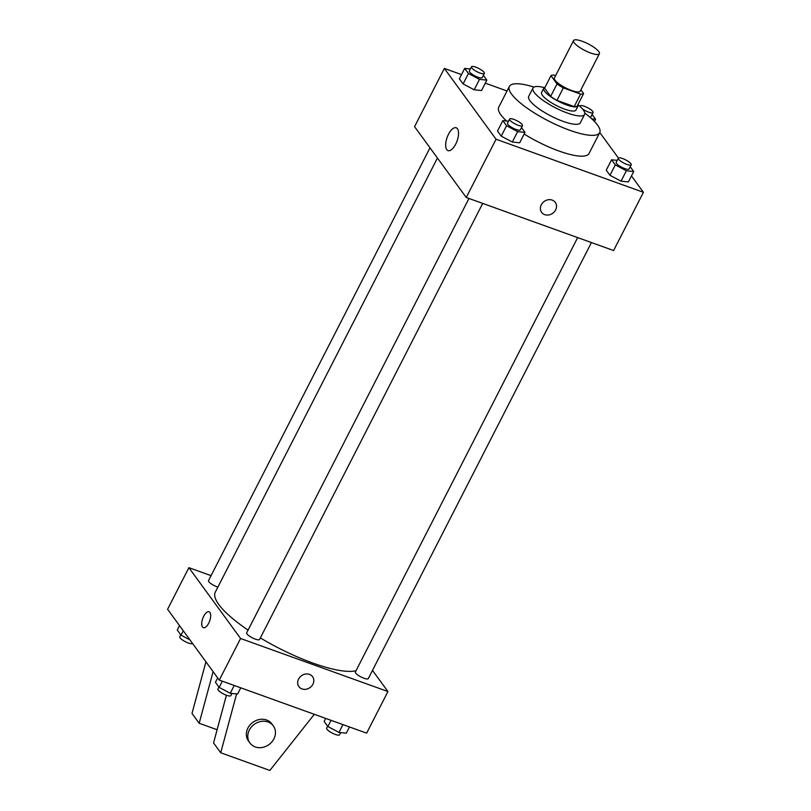 <?xml version="1.0" encoding="UTF-8"?>
<svg xmlns="http://www.w3.org/2000/svg" width="811" height="811" viewBox="0 0 811 811"><rect width="100%" height="100%" fill="white"/><g stroke="black" fill="none" stroke-linecap="round" stroke-linejoin="round"><path stroke-width="1.22" d="M582.156 41.249A14.497 3.69 -152.9 0 1 599.37 53.759A14.497 3.69 -152.9 0 1 584.782 50.434A14.497 3.69 -152.9 0 1 573.559 40.55A14.497 3.69 -152.9 0 1 582.156 41.249M599.37 53.759L580.21 91.197A14.497 3.69 -152.9 0 1 565.622 87.882A14.497 3.69 -152.9 0 1 554.4 77.998L573.559 40.55M583.626 93.529L577.239 106.008A18.714 4.754 -152.9 0 1 574.198 106.576L556.964 100.371A18.714 4.754 -152.9 0 1 550.639 96.428L544.587 88.146L550.973 75.666L557.025 83.949A18.714 4.754 -152.9 0 0 563.351 87.892L580.585 94.096A18.714 4.754 -152.9 0 0 583.626 93.529L580.919 89.818M555.586 75.666L554.014 75.099A18.714 4.754 -152.9 0 0 550.973 75.666M544.962 87.416A19.332 4.917 27.1 0 0 543.705 88.277A19.332 4.917 27.1 0 0 558.678 101.456A19.332 4.917 27.1 0 0 578.121 105.886A19.332 4.917 27.1 0 0 578.081 104.366M578.121 105.886L575.992 110.043A19.332 4.917 -152.9 0 1 556.549 105.612A19.332 4.917 -152.9 0 1 541.576 92.434L543.705 88.277M550.639 96.428L557.025 83.949M574.198 106.576L580.585 94.096M556.964 100.371L563.351 87.892M544.404 87.629A28.993 7.37 27.1 0 0 532.979 88.034A28.993 7.37 27.1 0 0 555.434 107.802A28.993 7.37 27.1 0 0 584.599 114.442A28.993 7.37 27.1 0 0 583.342 110.083A28.993 7.37 27.1 0 0 578.243 104.943M532.979 88.034L528.721 96.347A28.993 7.37 27.1 0 0 551.166 116.125A28.993 7.37 27.1 0 0 580.341 122.765L584.599 114.442M533.993 87.071A50.738 12.895 27.1 0 0 509.359 86.442A50.738 12.895 27.1 0 0 548.652 121.042A50.738 12.895 27.1 0 0 599.694 132.669A50.738 12.895 27.1 0 0 597.504 125.036A50.738 12.895 27.1 0 0 584.782 113.064M599.694 132.669L589.05 153.472A50.738 12.895 -152.9 0 1 524.149 134.028M506.561 121.021A50.738 12.895 -152.9 0 1 498.714 107.245L509.359 86.442M617.201 160.365L611.565 159.787L606.243 170.188L609.973 175.298L621.044 181.167L628.393 181.928L633.715 171.526L630.218 166.742M508.477 121.224L502.84 120.646L497.518 131.037L501.249 136.157L512.329 142.026L519.669 142.787L524.991 132.386L521.503 127.601M461.52 74.612L444.357 68.428L496.058 139.239L643.417 192.298L631.465 175.926M618.418 158.054L599.775 132.517M507.037 90.994L485.302 83.168M470.339 68.976L464.703 68.398L459.381 78.799L463.111 83.908L474.182 89.778L481.531 90.538L486.853 80.137L483.356 75.352M444.357 68.428L414.553 126.668L466.244 197.489L613.603 250.538L643.417 192.298M466.244 197.489L496.058 139.239M448.503 134.261A12.114 5.271 109.8 0 1 456.218 127.793A12.114 5.271 109.8 0 1 457.069 140.982A12.114 5.271 109.8 0 1 448.007 150.603A12.114 5.271 109.8 0 1 448.503 134.261M552.169 200.094A8.455 7.299 -36.1 0 1 555.271 202.385A8.455 7.299 -36.1 0 1 552.747 213.273A8.455 7.299 -36.1 0 1 541.616 212.36A8.455 7.299 -36.1 0 1 542.498 202.983A8.455 7.299 -36.1 0 1 552.169 200.094M555.271 202.385A8.455 7.299 -36.1 0 1 552.747 213.273A8.455 7.299 -36.1 0 1 541.616 212.36M356.039 670.707A82.144 20.883 -152.9 0 1 260.361 637.922M248.075 630.096A82.144 20.883 -152.9 0 1 215.28 592.182L437.443 158.033M429.992 147.825L208.528 580.615A7.248 1.845 27.1 0 0 217.135 586.86A7.248 1.845 27.1 0 0 217.875 587.113M591.422 242.56L368.285 678.604A7.248 1.845 -152.9 0 1 360.996 676.942A7.248 1.845 -152.9 0 1 355.38 671.995L577.675 237.603M482.707 203.409L259.571 639.463A7.248 1.845 -152.9 0 1 252.282 637.801A7.248 1.845 -152.9 0 1 246.666 632.854L468.961 198.462M211.063 575.658L188.882 567.67L240.573 638.49L387.932 691.54L372.492 670.393M188.882 567.67L167.583 609.274L219.284 680.094L366.643 733.144L387.932 691.54M298.58 679.081A8.455 7.299 -36.1 0 1 305.402 674.063A8.455 7.299 -36.1 0 1 312.57 676.668A8.455 7.299 -36.1 0 1 310.045 687.556A8.455 7.299 -36.1 0 1 298.914 686.643A8.455 7.299 -36.1 0 1 298.58 679.081M219.284 680.094L240.573 638.49M298.914 686.643A8.455 7.299 143.9 0 0 310.045 687.556A8.455 7.299 143.9 0 0 312.57 676.668M209.076 611.768A8.455 3.68 -70.2 0 0 203.196 617.353A8.455 3.68 -70.2 0 0 202.486 627.004A8.455 3.68 109.8 0 1 203.196 617.353A8.455 3.68 109.8 0 1 209.076 611.768A8.455 3.68 109.8 0 1 209.674 620.973A8.455 3.68 109.8 0 1 203.348 627.673A8.455 3.68 109.8 0 1 202.486 627.004A8.455 3.68 -70.2 0 0 203.348 627.673M236.599 693.932L220.724 752.77L213.546 742.927L226.411 695.23M213.111 671.63L199.182 723.26L217.115 729.718M205.933 661.796L192.004 713.427L199.182 723.26M273.337 725.906L271.898 723.939A14.497 12.52 143.9 0 0 252.809 722.368A14.497 12.52 143.9 0 0 248.48 741.031L249.92 742.998A14.497 12.52 -36.1 0 1 254.238 724.345A14.497 12.52 -36.1 0 1 273.337 725.906A14.497 12.52 -36.1 0 1 273.905 738.872A14.497 12.52 -36.1 0 1 262.196 747.478A14.497 12.52 -36.1 0 1 249.92 742.998M220.724 752.77L269.85 770.45L314.323 714.309M464.703 68.398L468.434 73.507L479.504 79.377L486.853 80.137M484.36 73.406L482.231 77.572A7.248 1.845 -152.9 0 1 474.932 75.91A7.248 1.845 -152.9 0 1 469.326 70.962L471.455 66.806A7.248 1.845 -152.9 0 1 475.753 67.151A7.248 1.845 -152.9 0 1 484.36 73.406A7.248 1.845 -152.9 0 1 477.061 71.743A7.248 1.845 -152.9 0 1 471.455 66.806M459.381 78.799L463.111 83.908L474.182 89.778L479.504 79.377M474.182 89.778L481.531 90.538M463.111 83.908L468.434 73.507M502.84 120.646L506.571 125.756L517.651 131.625L524.991 132.386M522.497 125.654L520.368 129.811A7.248 1.845 -152.9 0 1 513.079 128.148A7.248 1.845 -152.9 0 1 507.463 123.211L509.592 119.055A7.248 1.845 -152.9 0 1 513.89 119.399A7.248 1.845 -152.9 0 1 522.497 125.654A7.248 1.845 -152.9 0 1 515.208 123.992A7.248 1.845 -152.9 0 1 509.592 119.055M497.518 131.037L501.249 136.157L512.329 142.026L517.651 131.625M512.329 142.026L519.669 142.787M501.249 136.157L506.571 125.756M591.858 118.893L595.568 119.278L592.081 114.493M580.281 106.728A7.248 1.845 -152.9 0 1 580.169 105.947A7.248 1.845 -152.9 0 1 584.467 106.302A7.248 1.845 -152.9 0 1 593.074 112.547L590.945 116.713A7.248 1.845 -152.9 0 1 589.83 117.098M594.463 121.447L595.568 119.278M593.074 112.547A7.248 1.845 -152.9 0 1 588.837 112.222A7.248 1.845 -152.9 0 1 582.197 108.664M611.565 159.787L615.296 164.897L626.366 170.766L633.715 171.526M631.222 164.795L629.093 168.952A7.248 1.845 -152.9 0 1 621.794 167.299A7.248 1.845 -152.9 0 1 616.188 162.352L618.317 158.196A7.248 1.845 -152.9 0 1 622.615 158.54A7.248 1.845 -152.9 0 1 631.222 164.795A7.248 1.845 -152.9 0 1 623.923 163.133A7.248 1.845 -152.9 0 1 618.317 158.196M606.243 170.188L609.973 175.298L621.044 181.167L626.366 170.766M621.044 181.167L628.393 181.928M609.973 175.298L615.296 164.897M179.535 625.646L177.285 630.046L181.015 635.155L189.936 639.879M181.015 635.155L183.266 630.755M192.582 643.518A7.248 1.845 -152.9 0 1 185.101 641.562A7.248 1.845 -152.9 0 1 179.778 636.777L180.782 634.831M217.683 677.895L215.432 682.294L219.163 687.404L230.243 693.273L237.582 694.034L240.766 687.819M230.243 693.273L234.227 685.467M219.163 687.404L222.346 681.189M231.946 693.456L230.831 695.625A7.248 1.845 -152.9 0 1 223.542 693.963A7.248 1.845 -152.9 0 1 217.926 689.026L218.919 687.069M325.698 718.404L324.147 721.435L327.877 726.544L338.957 732.414L346.297 733.174L349.48 726.96M338.957 732.414L342.952 724.608M327.877 726.544L331.06 720.33M340.661 732.597L339.545 734.766A7.248 1.845 -152.9 0 1 332.257 733.103A7.248 1.845 -152.9 0 1 326.64 728.166L327.644 726.22"/></g></svg>
